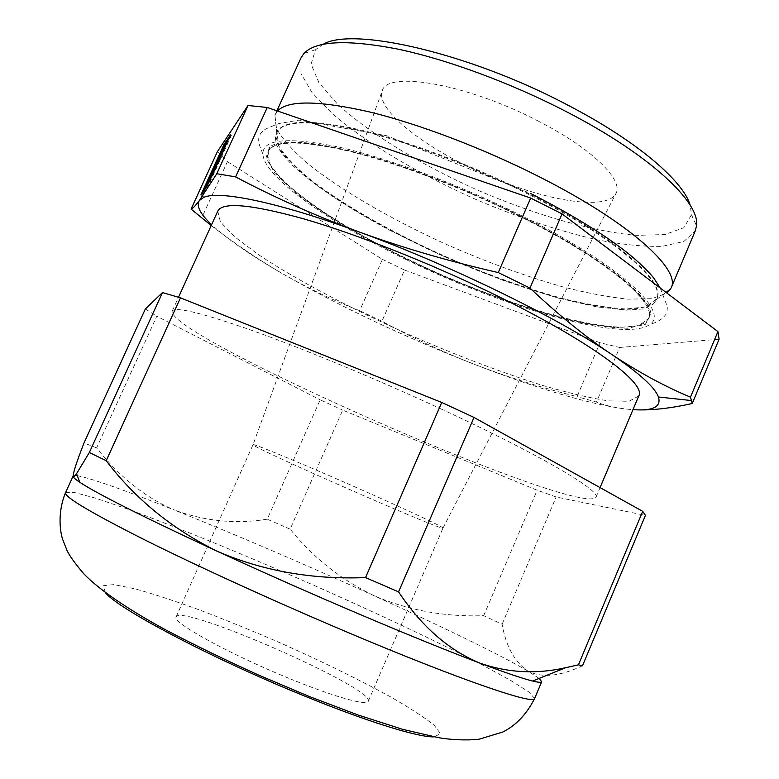 <?xml version="1.0" encoding="UTF-8"?>
<svg xmlns="http://www.w3.org/2000/svg" width="779" height="779" viewBox="0 0 779 779"><rect width="100%" height="100%" fill="white"/><g stroke="black" fill="none" stroke-linecap="round" stroke-linejoin="round"><path stroke-width="0.58" stroke-dasharray="3.9 2.92" d="M582.507 665.763C559.673 676.561 541.298 678.227 527.393 670.758C514.344 661.566 505.912 646.064 502.104 624.232L483.681 615.673C444.945 617.036 408.41 610.376 374.066 595.711C340.929 579.664 312.954 557.472 290.129 529.145L342.692 410.095L537.159 490.215L556.157 496.992L645.421 515.386M483.681 615.673L537.159 490.215M290.129 529.145L267.226 519.204L320.15 399.822L342.692 410.095M217.39 151.642L227.41 161.662L201.625 218.11M227.41 161.662L382.421 259.378L359.674 310.694C334.094 300.84 308.124 288.357 281.755 273.244C339.741 306.41 403.989 336.791 474.489 364.377C507.012 376.909 541.201 387.66 577.054 396.618L600.015 342.741L619.675 347.463L596.471 402.091L577.054 396.618M211.206 225.54C235.034 243.837 258.55 259.728 281.755 273.244C250.341 255.045 226.962 238.861 211.606 224.673M619.675 347.463L719.105 339.235M637.436 409.861C621.759 409.228 608.107 406.638 596.471 402.091M382.421 259.378L404.535 270.04L381.944 321.23C411.205 337.249 442.053 351.631 474.489 364.377C538.328 389.179 598.954 407.242 632.976 409.647M404.535 270.04L600.015 342.741M381.944 321.23L359.674 310.694M301.015 57.841L300.937 73.44L311.96 92.516L332.458 113.744C366.685 143.248 418.459 173.863 474.265 198.752C517.139 217.127 558.183 230.827 597.396 239.854C622.129 244.625 643.775 246.777 662.335 246.32L683.835 241.519L695.258 230.905M277.499 110.998L274.929 115.311L276.545 128.681C282.719 139.373 293.352 151.204 308.445 164.184C341.669 190.651 390.854 219.026 444.069 243.36C484.908 261.452 524.442 275.941 562.672 286.838C587.006 293.079 608.818 297.188 628.098 299.175L651.77 298.678L667.009 293.147M529.331 193.942C472.678 165.372 407.368 140.853 359.255 129.635C310.422 119.09 283.03 119.898 277.071 132.07L278.473 145.537C284.812 155.868 295.689 167.397 311.113 180.115C345.019 206.084 395.002 234.08 448.344 257.8C489.27 275.415 528.191 289.204 565.135 299.146C588.398 304.686 608.681 307.968 625.995 308.981L645.976 306.858L656.833 298.776C666.288 282.164 616.023 237.4 529.331 193.942M529.048 194.604C472.376 166.034 407.076 141.515 358.963 130.278C310.139 119.713 282.758 120.502 276.808 132.644L275.863 136.773L280.372 149.958C287.987 160.308 299.584 171.643 315.174 183.961C349.05 209.015 397.076 235.618 448.129 258.307C487.216 275.153 524.618 288.542 560.315 298.464C582.926 304.112 602.965 307.734 620.435 309.331C635.966 309.633 647.222 307.471 654.194 302.846L656.59 299.36C666.026 282.777 615.751 238.053 529.048 194.604M217.76 211.167L220.428 221.918L234.771 236.904L258.852 254.918C297.968 280.888 354.367 310.402 413.717 336.694C459.172 356.383 502.114 372.615 542.525 385.401C567.901 392.85 589.83 398.001 608.292 400.873L629.033 401.282L638.751 395.975M406.482 259.738C329.829 222.843 264.062 177.408 262.874 154.028C262.64 139.071 287.636 136.685 337.852 146.871C387.64 157.962 459.308 184.584 521.346 215.627C618.701 264.023 669.502 311.473 650.28 324.083C626.355 343.461 504.919 307.929 406.482 259.738M267.226 519.204C236.319 524.257 205.627 521.297 175.119 510.323C237.809 535.543 304.122 564.015 374.066 595.711C440.232 625.761 500.225 654.827 527.393 670.758L539.126 678.412M77.296 475.687C92.38 478.686 124.991 490.225 175.119 510.323C145.566 497.81 119.411 476.991 96.645 447.876L156.783 316.235L320.15 399.822M96.645 447.876L83.986 442.998M145.352 308.971L156.783 316.235M502.104 624.232L556.157 496.992M73.148 476.621L73.129 476.027L75.183 475.472M441.868 409.335C377.279 379.412 304.803 349.333 253.545 330.978C201.858 312.837 174.72 306.254 172.14 311.211C168.157 336.84 579.829 517.548 595.993 497.275C601.369 491.121 540.412 454.887 441.868 409.335M288.805 678.285C228.568 653.756 170.883 621.749 176.122 616.9C180.631 603.092 375.4 688.587 368.272 701.256C367.23 706.105 333.607 696.767 288.805 678.285M369.655 493.409C311.473 467.478 251.802 442.638 253.048 444.653L253.029 444.682C250.4 446.795 443.212 531.434 442.998 528.065L442.998 528.035C443.738 527.276 412.948 512.66 369.655 493.409M539.097 121.514C468.198 84.151 386.949 70.168 382.285 90.734C374.942 109.547 425.305 148.477 484.918 174.486C544.414 200.768 607.162 211.479 616.043 193.338C623.551 179.881 591.991 148.604 539.097 121.514M323.256 44.228L315.466 49.72L311.084 64.121L318.913 82.671L337.297 103.87C369.528 133.647 421.507 165.09 477.975 190.31C534.764 214.809 593.092 231.791 636.823 235.355L664.867 234.537L683.826 227.741L691.47 214.77L690.233 205.325M203.942 190.728L201.819 195.373L207.496 187.612L231.382 135.371L230.438 134.913M207.496 187.612L206.542 187.145M226.903 142.012L224.498 144.904M231.382 135.371L227.789 140.697M201.819 195.373L200.904 194.925M224.839 145.069L204.877 188.693M227.137 142.119L226.523 144.047L225.744 143.667M226.523 144.047L219.405 159.607L226.426 144.66L225.491 144.203M219.22 159.442L220.243 159.51L226.893 142.654M227.283 142.849L226.426 144.66M220.243 159.51L219.376 159.091M220.019 159.831L214.459 171.312L217.857 164.564L216.903 164.096M207.418 183.698L208.363 184.156L207.633 185.792L218.071 164.252L217.205 163.824M208.363 184.156L214.313 170.728L206.971 186.191M205.627 188.411L205.753 189.112L206.104 187.749M206.474 187.934L207.195 186.298M207.224 182.539L207.925 182.88L207.282 184.146L206.357 183.698M207.282 184.146L206.776 185.383M206.532 185.986L205.89 187.651M207.925 182.88L214.79 168.264L209.327 179.579L208.84 179.345M218.539 158.293L208.684 180.845L208.217 180.621M208.684 180.845L209.327 179.579M218.967 158.497L215.228 167.339L222.258 151.973L221.002 154.3L220.447 154.028M227.371 142.236L221.304 153.521L220.379 153.073M221.304 153.521L221.002 154.3M519.797 215.861C603.18 257.333 654.097 299.545 649.189 316.216L648.605 318.192C636.424 344.513 509.339 309 407.621 259.017C327.122 220.34 259.329 171.847 268.336 151.272L269.398 149.5C277.421 139.538 305.572 140.347 353.851 151.934C401.351 164.048 464.615 188.275 519.797 215.861M519.603 216.299C462.765 187.885 397.456 163.103 349.518 151.33C300.889 140.171 273.77 140.278 268.161 151.652L269.456 163.59L281.287 179.141C293.79 190.904 310.061 203.416 330.101 216.669C362.819 237.011 399.744 256.379 440.895 274.773C495.064 298.26 549.984 316.586 591.972 324.444L619.324 327.531L638.78 325.71L648.44 318.582C657.427 303.099 606.559 259.524 519.603 216.299M520.255 216.046C466.65 189.258 405.372 165.518 358.126 152.918C310.013 140.726 280.489 138.769 269.534 147.036L266.019 157.933L275.055 173.425L294.842 192.131C329.059 219.084 383.015 249.348 440.787 275.036C485.21 294.16 526.994 308.922 566.119 319.312C590.463 324.96 611.009 327.94 627.757 328.251L645.285 324.415L650.913 314.453C651.001 296.4 599.918 255.687 520.255 216.046M65.543 492.601L74.209 492.406L95.457 498.122L126.724 508.775C175.441 526.546 240.477 553.168 306.089 581.874C371.632 610.746 435.247 640.591 481.305 664.429L510.313 680.233L528.902 691.995L534.618 698.51M105.34 592.556L103.364 585.701L113.861 584.61L134.913 588.797C153.366 593.929 174.944 600.999 199.628 610.006C225.404 619.841 252.007 630.678 279.447 642.539C321.318 661.118 358.34 679.23 390.522 696.854C409.744 707.887 424.302 717.342 434.185 725.22L440.486 733.682L434.117 736.866M275.367 114.211L276.915 110.793M656.493 299.506L666.035 292.407M276.759 132.81L274.929 115.311M656.59 299.36L656.833 298.776M276.808 132.644L277.071 132.07M275.863 136.773L275.396 137.435L276.078 143.852C277.782 148.283 283.157 155.362 292.213 165.08C313.694 185.324 348.836 208.46 389.919 230.35L439.989 254.752L503.838 280.703L557.774 297.968L596.363 306.799L626.53 310.149L644.165 308.864L654.019 303.644L654.194 302.846M660.232 288.026L666.873 305.436C667.622 307.656 667.33 310.607 665.996 314.278C662.062 319.439 656.824 322.71 650.28 324.083M262.874 154.028C260.41 147.231 255.366 139.139 261.841 132.011C264.675 129.645 262.552 129.918 278.794 123.579L299.068 120.112L386.735 135.731L530.645 193.484M595.993 497.275L600.073 487.605M172.14 311.211L178.508 297.247M368.272 701.256L442.998 528.065M176.122 616.9L253.029 444.682L382.285 90.734M442.998 528.035L616.043 193.338M315.466 49.72L303.868 53.517M691.47 214.77L696.514 225.881M218.471 159.15L219.405 159.607M225.735 143.677L226.514 144.057M213.514 170.854L214.459 171.312M220.769 155.245L221.616 155.654M213.475 170.319L214.313 170.728M206.844 183.192L207.769 183.64M213.962 167.865L214.79 168.264M214.293 166.891L215.228 167.339M221.421 151.564L222.258 151.973M226.076 142.158L227.01 142.606M269.534 147.036L269.398 149.5M650.913 314.453L649.189 316.216"/><path stroke-width="1.17" d="M717.936 331.601L690.486 397.173L692.219 403.512L719.105 339.235L717.936 331.601L562.058 213.894L530.684 198.08L267.246 107.473L248.004 105.496L217.39 151.642L191.089 209.093L211.206 225.54M530.684 198.08L498.268 272.562C449.084 261.364 402.607 247.79 358.846 231.86C277.275 201.868 219.045 190.3 203.689 197.389L199.385 200.476C195.334 205.88 192.569 208.753 191.089 209.093M690.486 397.173C664.876 386.472 638.692 372.284 611.924 354.601C557.891 317.783 449.795 264.899 358.846 231.86C315.232 215.647 274.15 197.321 235.599 176.891L216.805 173.717L199.385 200.476C196.026 205.783 200.096 213.855 211.606 224.673M206.542 187.145L230.438 134.913L223.924 144.621L200.904 194.925L206.542 187.145M248.004 105.496L216.805 173.717M267.246 107.473L235.599 176.891M562.058 213.894L529.973 288.074L498.268 272.562M692.219 403.512C671.42 408.157 653.162 410.28 637.436 409.861C654.243 410.416 661.235 406.132 658.421 397.008C655.042 387.523 639.549 373.384 611.924 354.601C585.253 336.655 557.939 314.482 529.973 288.074M667.009 293.147L671.138 287.938L695.258 230.905L696.514 225.881C700.448 202.706 650.319 155.079 567.501 112.254C512.056 83.402 447.701 59.623 397.855 49.106C347.064 39.291 315.738 40.761 303.868 53.517L301.015 57.841L276.915 110.793M671.138 287.938C681.323 269.865 629.695 222.414 539.389 176.843C483.058 148.244 418.167 123.657 368.623 111.728C318.212 100.384 287.841 100.14 277.499 110.998M632.976 409.647L637.436 409.861M600.073 487.605L638.751 395.975C646.794 383.443 589.284 340.374 492.27 293.469C428.693 262.601 356.217 234.06 303.966 218.918C251.14 204.293 222.405 201.712 217.76 211.167L178.508 297.247M225.744 143.667L218.471 159.15L226.348 142.391L213.514 170.854L217.127 163.785L206.688 185.334L213.368 170.27L204.819 188.664L205.276 188.888M225.735 143.677L221.421 151.564M218.539 158.293L218.052 158.049L214.293 166.891L221.333 151.525M218.052 158.049L207.759 180.407L213.962 167.865M207.224 182.539L213.865 167.816M207 182.432L204.819 188.664M83.986 442.998L145.352 308.971L162.47 292.563L89.322 452.521L76.546 473.7C74.482 476.582 73.333 477.498 73.099 476.436C73.187 472.58 76.819 461.431 83.986 442.998M89.322 452.521L106.207 460.72C135.03 498.638 171.818 528.727 216.581 550.977C261.929 570.803 311.581 579.683 365.536 577.599L441.742 402.461L180.455 297.851L162.47 292.563M106.207 460.72L180.455 297.851M365.536 577.599L398.566 591.855L474.012 417.447L441.742 402.461M398.566 591.855C421.712 626.686 449.064 650.533 480.653 663.406C508.239 672.842 536.565 674.293 565.632 667.73L578.437 664.838L642.694 511.336L474.012 417.447M578.437 664.838L582.507 665.763L645.421 515.386L642.694 511.336M75.183 475.472L77.296 475.687M539.126 678.412L541.687 681.703C541.327 682.647 538.308 682.423 532.612 681.041C522.962 678.684 505.639 672.803 480.653 663.406C448.363 651.205 407.933 634.797 359.353 614.183C310.324 593.296 262.727 572.224 216.581 550.977C143.297 516.974 97.687 494.061 79.77 482.25C75.748 479.572 73.538 477.702 73.148 476.621M690.233 205.325C683.495 181.108 636.647 140.843 567.969 105.204C469.63 53.03 352.926 26.574 323.256 44.228M224.498 144.904L223.924 144.621M227.789 140.697L226.903 142.012M204.877 188.693L203.942 190.728M227.137 142.119L226.436 141.778M226.893 142.654L226.348 142.391M207.243 185.606L206.688 185.334M206.971 186.191L206.25 185.85M206.104 187.749L205.529 187.476M206.776 185.383L206.532 185.986M205.89 187.651L205.627 188.411M218.889 157.524L218.354 157.261M541.687 681.703L534.618 698.51C534.959 705.238 462.005 680.661 350.871 633.716C277.811 602.907 198.032 566.508 144.086 539.565C90.062 512.261 63.878 496.613 65.543 492.601L73.07 476.173M434.117 736.866C418.761 737.538 367.201 721.724 302.671 695.258C210.486 657.827 117.298 608.399 105.34 592.556M203.689 197.389L202.384 196.25M666.035 292.407L670.612 289.009M530.645 193.484C574.805 216.056 608.886 237.332 632.869 257.304C642.665 265.824 649.744 272.893 654.087 278.522L660.232 288.026M79.77 482.25L76.546 473.7M532.612 681.041L565.632 667.73M65.543 492.601C58.99 508.259 58.746 526.322 62.495 539L67.033 550.48C69.565 555.865 75.144 563.626 83.762 573.763C98.836 589.576 128.808 609.938 166.463 630.289C193.435 644.506 224.079 659.404 258.414 674.984L309.059 696.416L358.116 715.025L402.675 729.358L438.392 737.625C455.179 740.663 474.528 740.167 479.864 739.008L502.835 732.017C516.058 725.346 526.653 714.177 534.618 698.51M658.421 397.008L691.781 400.591"/></g></svg>
